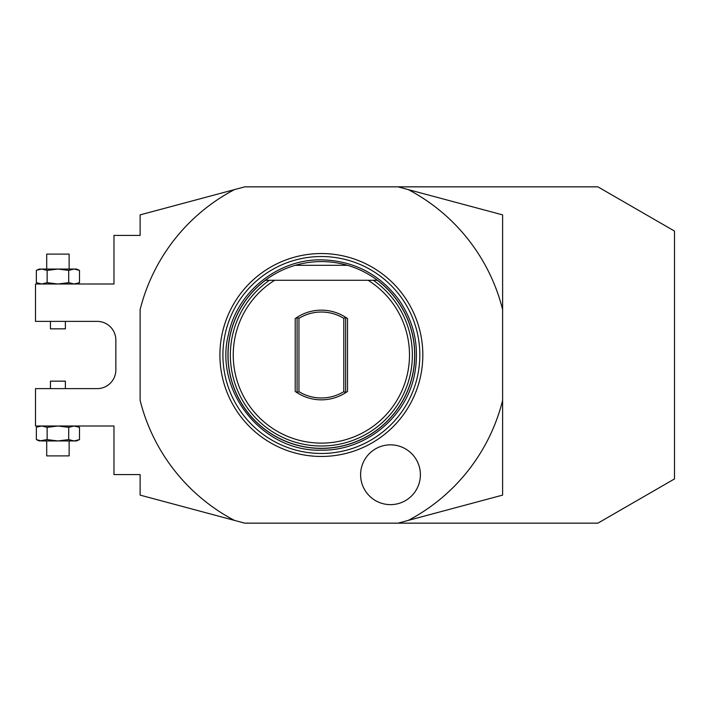 <?xml version="1.0" encoding="UTF-8"?>
<svg xmlns="http://www.w3.org/2000/svg" width="710" height="710" viewBox="0 0 710 710"><rect width="100%" height="100%" fill="white"/><g stroke="black" fill="none" stroke-linecap="round" stroke-linejoin="round"><path stroke-width="1.06" d="M397.973 523.155L502.609 495.118L502.609 214.881L397.973 186.845L244.764 186.845L140.127 214.881L140.127 235.418L113.973 235.418L113.973 284L35.5 284L35.5 321.373L97.155 321.373A18.682 18.682 0 0 1 115.845 340.055L115.845 369.945A18.682 18.682 0 0 1 97.155 388.627L35.5 388.627L35.5 426L113.973 426L113.973 474.582L140.127 474.582L140.127 495.118L244.764 523.155L597.891 523.155L674.5 478.93L674.5 231.07L597.891 186.845L397.973 186.845M234.451 520.394A186.845 186.845 0 0 1 140.127 400.422L140.127 309.578A186.845 186.845 0 0 1 234.451 189.605M408.286 189.605A186.845 186.845 0 0 1 502.609 309.578M502.609 400.422A186.845 186.845 0 0 1 408.286 520.394M321.373 456.459A101.459 101.459 0 0 1 219.914 355A101.459 101.459 0 0 1 321.373 253.541A101.459 101.459 0 0 1 422.823 355A101.459 101.459 0 0 1 321.373 456.459M360.609 474.741A29.891 29.891 0 0 0 390.5 504.632A29.891 29.891 0 0 0 420.391 474.741A29.891 29.891 0 0 0 390.5 444.842A29.891 29.891 0 0 0 360.609 474.741M37.044 270.084L41.739 269.055L47.135 270.395L47.135 282.66L57.918 284L68.71 282.66L74.106 284L79.493 282.66L79.493 270.395L74.106 269.055L76.609 269.055L79.493 270.395M47.135 270.395L57.918 269.055L68.71 270.395L68.71 282.66M68.71 270.395L74.106 269.055L39.236 269.055L36.343 270.395L36.343 282.66L41.739 284L47.135 282.66M40.63 283.938L37.612 283.192M37.044 282.97L39.236 284M40.63 269.117L37.612 269.862M78.242 283.192L74.967 283.964M78.242 269.862L74.967 269.09M46.709 269.055L46.709 254.109L69.127 254.109L69.127 269.055M50.446 321.373L50.446 328.845L65.391 328.845L65.391 321.373M65.391 388.627L65.391 381.155L50.446 381.155L50.446 388.627M37.044 427.029L41.739 426L47.135 427.34L57.918 426L68.71 427.34L74.106 426L79.493 427.34L79.493 439.605L74.106 440.945L76.609 440.945L79.493 439.605M68.71 439.605L74.106 440.945L57.918 440.945L68.71 439.605L68.71 427.34M78.242 426.808L74.967 426.036M78.242 440.138L74.967 440.91M40.63 426.062L37.612 426.808M39.236 426L36.343 427.34L36.343 439.605L41.375 440.937M40.63 440.883L37.612 440.138M37.044 439.916L39.236 440.945L47.135 439.605L57.918 440.945L41.739 440.945M47.135 427.34L47.135 439.605M69.127 440.945L69.127 455.891L46.709 455.891L46.709 440.945M384.154 285.819L377.418 280.264A93.418 93.418 0 0 0 347.527 265.318C330.088 260.321 312.648 260.321 295.209 265.318A93.418 93.418 0 0 0 265.318 280.264L258.582 285.819M265.318 280.264L377.418 280.264A93.418 93.418 0 0 1 321.373 448.418A93.418 93.418 0 0 1 265.318 280.264L265.487 280.264A93.321 93.321 0 0 0 252.307 417.755A93.321 93.321 0 0 0 390.429 417.755A93.321 93.321 0 0 0 377.25 280.264L377.418 280.264A93.418 93.418 0 0 1 321.373 448.418A93.418 93.418 0 0 1 265.318 280.264M295.466 391.601A44.845 44.845 0 0 0 297.082 392.692L295.209 391.423L295.209 318.577L297.082 317.308L297.082 392.692L298.945 391.663A42.973 42.973 0 0 0 343.791 391.663L343.791 318.337L345.655 317.308L347.527 318.577L347.527 391.423L345.655 392.692A44.845 44.845 0 0 1 297.082 392.692L297.082 317.308A44.845 44.845 0 0 1 345.655 317.308L345.655 392.692L345.655 317.308A44.845 44.845 0 0 1 346.586 317.92M345.655 392.692L343.791 391.663M297.082 317.308L298.945 318.337A42.973 42.973 0 0 1 343.791 318.337M298.945 318.337L298.945 391.663M269.436 280.264L274.672 280.264A88.12 88.12 0 0 0 254.526 412.421A88.12 88.12 0 0 0 388.21 412.421A88.12 88.12 0 0 0 368.064 280.264L373.309 280.264A91.013 91.013 0 0 1 389.426 415.421A91.013 91.013 0 0 1 253.31 415.421A91.013 91.013 0 0 1 269.436 280.264M295.209 265.318L347.527 265.318M321.373 453.468A98.468 98.468 0 0 1 222.904 355A98.468 98.468 0 0 1 321.373 256.532A98.468 98.468 0 0 1 419.832 355A98.468 98.468 0 0 1 321.373 453.468M76.609 284L79.493 282.66M76.609 426L79.493 427.34M321.373 450.158C365.765 451.001 407.345 416.601 414.844 372.83C419.512 345.974 414.01 321.381 398.354 299.07C378.954 273.705 353.287 260.632 321.373 259.842C278.027 259.07 237.202 291.774 228.505 334.241C213.719 391.086 262.656 452.181 321.373 450.158"/></g></svg>
